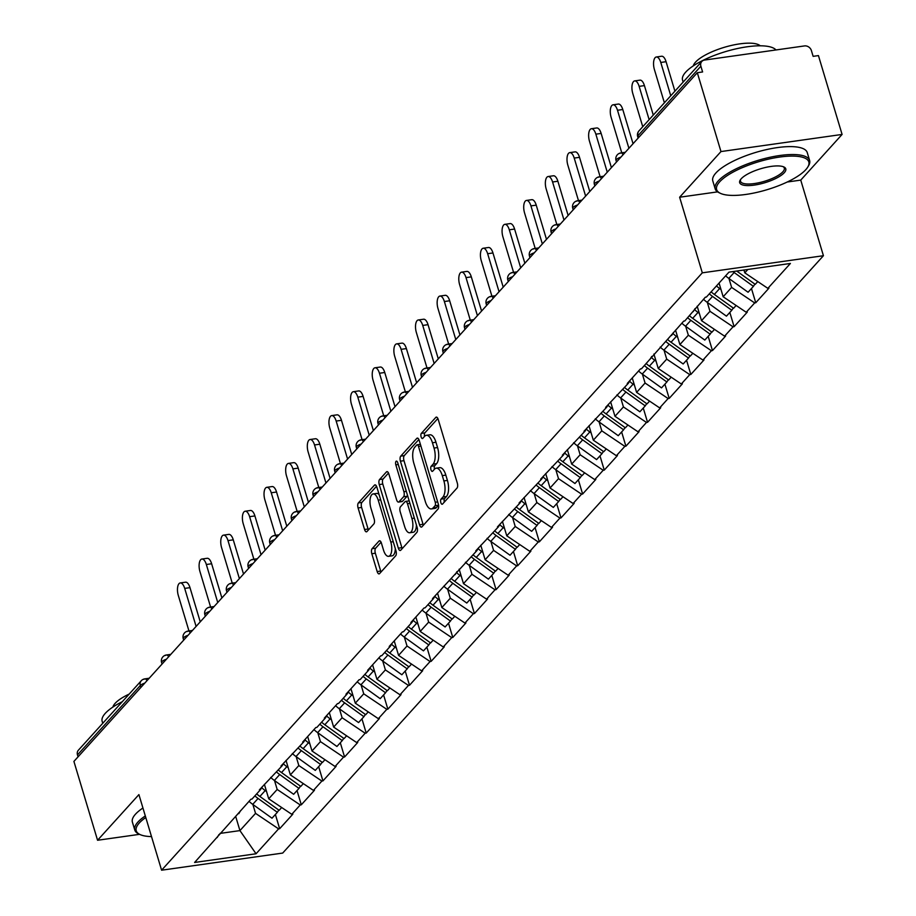 <?xml version="1.0" encoding="UTF-8"?>
<svg xmlns="http://www.w3.org/2000/svg" width="916" height="916" viewBox="0 0 916 916"><rect width="100%" height="100%" fill="white"/><g stroke="black" fill="none" stroke-linecap="round" stroke-linejoin="round"><path stroke-width="1.37" d="M440.836 502.644A2.714 1.156 -98 0 0 442.165 504.269A2.714 1.156 -98 0 0 442.531 504.063L457.004 488.079A3.87 1.66 -98 0 0 457.302 483.041L438.214 419.425A3.87 1.66 -98 0 0 436.314 417.101A3.87 1.66 -98 0 0 435.798 417.398L421.326 433.382A2.714 1.156 -98 0 0 421.12 436.909A2.714 1.156 -98 0 0 422.448 438.535A2.714 1.156 -98 0 0 422.814 438.329L424.68 436.256A12.389 5.29 -98 0 1 426.341 435.306A12.389 5.29 -98 0 1 432.432 442.76L434.024 448.061A12.389 5.29 -98 0 1 433.062 464.183L431.184 466.244A2.714 1.156 -98 0 0 430.978 469.771A2.714 1.156 -98 0 0 432.306 471.408A2.714 1.156 -98 0 0 432.673 471.19L434.55 469.129A12.389 5.29 -98 0 1 436.199 468.168A12.389 5.29 -98 0 1 442.291 475.622L443.882 480.923A12.389 5.29 -98 0 1 442.92 497.045L441.054 499.117A2.714 1.156 -98 0 0 440.836 502.644M372.114 548.684A3.87 1.66 -98 0 0 371.816 553.722L377.174 571.561A3.87 1.66 -98 0 0 379.075 573.897A3.87 1.66 -98 0 0 379.59 573.588L395.655 555.84A3.87 1.66 -98 0 0 395.964 550.802L376.877 487.197A3.87 1.66 -98 0 0 374.976 484.862A3.87 1.66 -98 0 0 374.449 485.159L358.385 502.918A3.87 1.66 -98 0 0 358.087 507.956L364.557 529.505A3.87 1.66 -98 0 0 366.457 531.841A3.87 1.66 -98 0 0 366.973 531.543L373.854 523.941A3.87 1.66 -98 0 0 374.152 518.903L370.946 508.22A10.362 4.431 -98 0 1 373.144 493.93A10.362 4.431 -98 0 1 378.228 500.17L390.8 542.043A10.362 4.431 -98 0 1 388.602 556.321A10.362 4.431 -98 0 1 383.506 550.092L381.411 543.108A3.87 1.66 -98 0 0 379.51 540.784A3.87 1.66 -98 0 0 378.995 541.081L372.114 548.684L375.652 548.18A3.87 1.66 -98 0 0 375.342 553.218L380.701 571.069A3.87 1.66 -98 0 0 381.045 571.985M787.199 182.021L800.744 180.109L842.09 134.434L720.972 151.564L679.626 197.226L702.309 272.831L161.594 870.2L138.911 794.596L97.565 840.258L73.91 761.414L697.316 72.719L702.606 71.963L700.877 66.204L638.04 135.625L638.624 137.56M720.972 151.564L697.316 72.719M419.517 524.776A3.87 1.66 -98 0 0 421.417 527.112A3.87 1.66 -98 0 0 421.944 526.815L438.008 509.056A3.87 1.66 -98 0 0 438.306 504.018L419.219 440.413A3.87 1.66 -98 0 0 417.318 438.088A3.87 1.66 -98 0 0 416.803 438.386L400.739 456.134A3.87 1.66 -98 0 0 400.429 461.172L419.517 524.776L423.043 524.284A3.87 1.66 -98 0 0 423.398 525.2M416.837 532.448L400.761 550.207A3.87 1.66 -98 0 1 400.246 550.505A3.87 1.66 -98 0 1 398.345 548.169L379.258 484.564A3.87 1.66 -98 0 1 379.556 479.526L386.438 471.923A3.87 1.66 -98 0 1 386.953 471.625A3.87 1.66 -98 0 1 388.853 473.961L396.594 499.758A3.87 1.66 -98 0 0 398.506 502.082A3.87 1.66 -98 0 0 399.021 501.785L403.578 496.747A3.87 1.66 -98 0 0 403.887 491.709L395.827 464.847A2.714 1.156 -98 0 1 396.399 461.114A2.714 1.156 -98 0 1 397.727 462.74L417.135 527.41A3.87 1.66 -98 0 1 416.837 532.448M702.309 272.831L823.427 255.713L282.701 853.071L161.594 870.2M275.384 814.473L279.655 828.717L292.834 814.164L291.78 814.313L268.72 798.798L264.392 784.359M279.655 828.717L278.601 828.865L256.056 853.769L194.616 862.46L250.915 799.233L251.98 799.084L260.442 789.741L259.377 789.89L282.082 765.833L281.017 765.982L303.723 741.926L302.658 742.075L315.837 727.522L316.902 727.373L325.363 718.018L324.298 718.167L337.477 703.614L338.542 703.465L347.004 694.11L345.939 694.259L359.118 679.706L360.183 679.558L368.644 670.203L367.579 670.352L380.758 655.799L381.823 655.65L390.285 646.295L389.22 646.444L402.399 631.891L403.464 631.742L411.925 622.388L410.86 622.537L424.039 607.984L425.104 607.835L433.566 598.48L432.501 598.64L476.835 550.676L475.782 550.825L498.476 526.769L497.422 526.918L520.116 502.861L519.063 503.01L541.757 478.954L540.703 479.102L563.397 455.046L562.344 455.195L585.038 431.138L583.984 431.287L606.678 407.231L605.625 407.38L628.319 383.323L627.265 383.472L640.444 368.919L641.498 368.77L683.725 321.104L684.779 320.955L705.354 297.196L706.419 297.047L728.964 272.144L790.405 263.453L767.86 288.357L744.8 272.853L743.952 270.025M751.463 288.517L755.746 302.761L768.925 288.208L767.86 288.357M755.746 302.761L754.681 302.921L746.219 312.264L723.159 296.761L719.06 283.078M729.823 312.425L734.105 326.668L747.284 312.116L746.219 312.264M734.105 326.668L733.04 326.817L724.579 336.172L701.519 320.669L697.19 306.219M708.183 336.332L712.465 350.576L725.644 336.023L724.579 336.172M712.465 350.576L711.4 350.725L702.938 360.08L679.89 344.576L675.55 330.126M686.542 360.24L690.824 374.484L704.003 359.931L702.938 360.08M690.824 374.484L689.759 374.633L681.298 383.987L658.249 368.484L653.909 354.034M664.902 384.147L669.184 398.391L682.363 383.838L681.298 383.987M669.184 398.391L668.119 398.54L659.657 407.895L636.609 392.392L632.269 377.942M643.272 408.055L647.543 422.299L660.722 407.746L659.657 407.895M647.543 422.299L646.478 422.448L638.017 431.802L614.968 416.288L610.628 401.849M621.632 431.963L625.903 446.207L639.082 431.654L638.017 431.802M625.903 446.207L624.838 446.355L616.376 455.71L593.328 440.195L588.988 425.757M599.991 455.87L604.262 470.114L617.441 455.561L616.376 455.71M604.262 470.114L603.197 470.263L594.736 479.618L571.687 464.103L567.347 449.664M578.351 479.778L582.622 494.022L595.801 479.457L594.736 479.618M582.622 494.022L581.557 494.171L573.095 503.514L550.047 488.01L545.707 473.572M556.71 503.685L560.981 517.929L574.16 503.365L573.095 503.514M560.981 517.929L559.916 518.078L551.455 527.421L528.406 511.918L524.067 497.48M535.07 527.593L539.341 541.837L552.52 527.273L551.455 527.421M539.341 541.837L538.276 541.986L529.814 551.329L506.766 535.826L502.426 521.376M513.429 551.501L517.7 565.745L530.879 551.18L529.814 551.329M517.7 565.745L516.647 565.893L508.174 575.237L485.125 559.733L480.785 545.283M491.789 575.397L496.06 589.652L509.239 575.088L508.174 575.237M496.06 589.652L495.006 589.801L486.545 599.144L463.485 583.641L459.145 569.191M470.148 599.304L474.419 613.56L487.598 598.995L486.545 599.144M474.419 613.56L473.366 613.709L464.904 623.052L441.844 607.548L437.505 593.099M448.508 623.212L452.779 637.467L465.958 622.903L464.904 623.052M452.779 637.467L451.725 637.616L443.264 646.959L420.204 631.456L415.864 617.006M426.867 647.12L431.138 661.363L444.317 646.81L443.264 646.959M431.138 661.363L430.085 661.524L421.623 670.867L398.563 655.364L394.224 640.914M405.227 671.027L409.498 685.271L422.677 670.718L421.623 670.867M409.498 685.271L408.444 685.431L399.983 694.775L376.923 679.271L372.594 664.821M383.586 694.935L387.857 709.179L401.036 694.626L399.983 694.775M387.857 709.179L386.804 709.327L378.342 718.682L355.282 703.179L350.954 688.729M361.946 718.842L366.217 733.086L379.396 718.533L378.342 718.682M366.217 733.086L365.163 733.235L356.702 742.59L333.642 727.086L329.313 712.637M340.305 742.75L344.576 756.994L357.755 742.441L356.702 742.59M344.576 756.994L343.523 757.143L335.061 766.497L312.001 750.994L307.673 736.544M318.665 766.658L322.936 780.901L336.115 766.348L335.061 766.497M322.936 780.901L321.882 781.05L313.421 790.405L290.361 774.902L286.032 760.452M297.024 790.565L301.295 804.809L314.474 790.256L313.421 790.405M301.295 804.809L300.242 804.958L291.78 814.313M268.72 798.798L277.182 789.455L274.514 780.547M240.599 810.637L238.801 813.648M300.242 804.958L277.182 789.455M290.361 774.902L298.822 765.547L296.154 756.639M262.239 786.73L260.442 789.741M321.882 781.05L298.822 765.547M312.001 750.994L320.463 741.639L317.795 732.731M283.88 762.822L282.082 765.833M343.523 757.143L320.463 741.639M333.642 727.086L342.103 717.732L339.435 708.835M305.52 738.926L303.723 741.926M365.163 733.235L342.103 717.732M355.282 703.179L363.744 693.824L361.076 684.928M327.161 715.018L325.363 718.018M386.804 709.327L363.744 693.824M376.923 679.271L385.384 669.917L382.716 661.02M348.801 691.111L347.004 694.11M408.444 685.431L385.384 669.917M398.563 655.364L407.025 646.009L404.357 637.112M370.442 667.203L368.644 670.203M430.085 661.524L407.025 646.009M420.204 631.456L428.665 622.101L425.997 613.205M392.082 643.295L390.285 646.295M451.725 637.616L428.665 622.101M441.844 607.548L450.306 598.205L447.638 589.297M413.723 619.388L411.925 622.388M473.366 613.709L450.306 598.205M463.485 583.641L471.946 574.298L469.278 565.39M435.352 595.48L433.566 598.48M495.006 589.801L471.946 574.298M485.125 559.733L493.587 550.39L490.919 541.482M456.992 571.573L455.195 574.572M516.647 565.893L493.587 550.39M506.766 535.826L515.227 526.482L512.559 517.574M478.633 547.665L476.835 550.676M538.276 541.986L515.227 526.482M528.406 511.918L536.868 502.575L534.188 493.667M500.273 523.757L498.476 526.769M559.916 518.078L536.868 502.575M550.047 488.01L558.508 478.667L555.829 469.759M521.914 499.85L520.116 502.861M581.557 494.171L558.508 478.667M571.687 464.103L580.149 454.76L577.469 445.852M543.554 475.942L541.757 478.954M603.197 470.263L580.149 454.76M593.328 440.195L601.789 430.852L599.11 421.944M565.195 452.035L563.397 455.046M624.838 446.355L601.789 430.852M614.968 416.288L623.43 406.944L620.75 398.036M586.835 428.127L585.038 431.138M646.478 422.448L623.43 406.944M636.609 392.392L645.07 383.037L642.391 374.129M608.476 404.219L606.678 407.231M668.119 398.54L645.07 383.037M658.249 368.484L666.711 359.129L664.031 350.221M630.116 380.312L628.319 383.323M689.759 374.633L666.711 359.129M679.89 344.576L688.351 335.222L685.672 326.325M651.757 356.416L649.959 359.415M711.4 350.725L688.351 335.222M701.519 320.669L709.98 311.314L707.312 302.417M673.397 332.508L671.6 335.508M733.04 326.817L709.98 311.314M723.159 296.761L731.621 287.406L728.953 278.51M695.038 308.6L693.24 311.6M754.681 302.921L731.621 287.406M842.09 134.434L818.435 55.59L813.133 56.345L811.404 50.586A5.92 5.038 42.2 0 0 804.488 45.926L704.564 60.055A5.92 5.038 42.2 0 0 701.793 61.487A5.92 5.038 42.2 0 0 700.877 66.204M744.8 272.853L747.868 269.464M97.565 840.258L139.576 834.327M78.066 756.834L77.482 754.91A5.92 5.038 -137.8 0 1 78.398 750.193L141.236 680.771A5.92 5.038 -137.8 0 0 140.32 685.489L77.482 754.91M800.744 180.109L823.427 255.713M219.977 833.423L239.935 830.606L255.541 813.362L252.873 804.454M235.836 816.923L239.935 830.606L256.056 853.769M218.958 834.545L217.161 837.556M278.601 828.865L255.541 813.362M679.626 197.226L717.583 191.868M444.34 502.06A2.714 1.156 -98 0 1 444.581 498.613L446.447 496.541A12.389 5.29 -98 0 0 447.42 480.419L443.882 480.923M436.199 468.168L439.737 467.664A12.389 5.29 -98 0 1 445.829 475.118L447.42 480.419M426.341 435.306L429.879 434.802A12.389 5.29 -98 0 1 435.97 442.256L437.562 447.558A12.389 5.29 -98 0 1 436.589 463.679L434.722 465.752A2.714 1.156 -98 0 0 434.482 469.187M437.871 418.509L424.864 432.879A2.714 1.156 -98 0 0 424.623 436.325M418.875 439.497L404.265 455.63A3.87 1.66 -98 0 0 403.967 460.668L423.043 524.284M435.02 505.769A2.714 1.156 -98 0 0 435.237 502.243L418.486 446.401A2.714 1.156 -98 0 0 417.146 444.775A2.714 1.156 -98 0 0 416.791 444.981L414.811 447.168A12.389 5.29 -98 0 0 413.849 463.29L425.299 501.453A12.389 5.29 -98 0 0 431.39 508.907A12.389 5.29 -98 0 0 433.05 507.945L435.02 505.769L438.558 505.266A2.714 1.156 -98 0 0 438.581 505.243M431.39 508.907L434.917 508.414A12.389 5.29 -98 0 0 436.577 507.453L433.05 507.945M438.558 505.266L436.577 507.453M388.51 473.034L383.094 479.022A3.87 1.66 -98 0 0 382.796 484.06L401.872 547.676A3.87 1.66 -98 0 0 402.227 548.592M401.448 501.441A3.87 1.66 -98 0 0 402.032 501.59A3.87 1.66 -98 0 0 402.548 501.281L407.116 496.243A3.87 1.66 -98 0 0 407.54 495.442M404.632 526.528A10.362 4.431 -98 0 0 409.727 532.757A10.362 4.431 -98 0 0 411.914 518.479L407.483 503.72A3.87 1.66 -98 0 0 405.582 501.395A3.87 1.66 -98 0 0 405.067 501.693L400.51 506.731A3.87 1.66 -98 0 0 400.2 511.769L404.632 526.528M409.727 532.757L413.253 532.253A10.362 4.431 -98 0 0 416.414 525.017M409.177 500.892A3.87 1.66 -98 0 0 409.12 500.892L405.582 501.395M381.067 542.192L375.652 548.18M388.602 556.321L392.128 555.829A10.362 4.431 -98 0 0 395.3 548.592M379.075 494.525A10.362 4.431 -98 0 0 376.671 493.438L373.144 493.93M376.533 486.27L361.923 502.415A3.87 1.66 -98 0 0 361.614 507.453L368.083 529.013A3.87 1.66 -98 0 0 368.427 529.929M666.069 61.704L660.779 62.448A9.068 3.882 -98 0 0 656.314 56.998L661.615 56.242A9.068 3.882 82 0 1 666.069 61.704L674.92 91.176M656.314 56.998A9.068 3.882 -98 0 0 654.39 69.502L664.386 102.81M736.704 271.044L755.231 284.361L757.761 281.567M725.621 275.831A32.346 27.549 42.2 0 0 728.815 278.407L748.086 292.25L753.421 286.353L734.151 272.51A32.346 27.549 -137.8 0 1 732.926 271.583M754.899 284.12L753.421 286.353M660.779 62.448L670.764 95.756M644.429 85.612L639.139 86.356A9.068 3.882 -98 0 0 634.673 80.906L639.975 80.15A9.068 3.882 82 0 1 644.429 85.612L653.28 115.084M634.673 80.906A9.068 3.882 -98 0 0 632.761 93.409L642.746 126.717M716.461 285.952A32.346 27.549 42.2 0 0 719.655 288.517L714.32 294.425A32.346 27.549 -137.8 0 1 711.125 291.849M714.32 294.425L733.59 308.268L736.12 305.475M719.655 288.517L720.972 289.467M703.477 299.28A32.346 27.549 42.2 0 0 707.175 302.314L726.445 316.157L731.792 310.261L712.522 296.418A32.346 27.549 -137.8 0 1 709.316 293.841M733.258 308.028L731.792 310.261M639.139 86.356L649.135 119.664M622.788 109.519L617.498 110.263A9.068 3.882 -98 0 0 613.033 104.813L618.334 104.058A9.068 3.882 82 0 1 622.788 109.519L633.048 143.709M613.033 104.813A9.068 3.882 -98 0 0 611.121 117.317L621.758 152.8M694.477 309.539A32.346 27.549 42.2 0 0 698.015 312.425L692.679 318.333A32.346 27.549 -137.8 0 1 689.485 315.757M692.679 318.333L711.95 332.176L714.48 329.382M698.015 312.425L699.332 313.375M681.836 323.188A32.346 27.549 42.2 0 0 685.534 326.222L704.805 340.065L710.152 334.168L690.882 320.325A32.346 27.549 -137.8 0 1 687.676 317.749M711.618 331.935L710.152 334.168M617.498 110.263L628.903 148.289M601.148 133.427L595.858 134.171A9.068 3.882 -98 0 0 591.393 128.721L596.694 127.965A9.068 3.882 82 0 1 601.148 133.427L611.407 167.617M591.393 128.721A9.068 3.882 -98 0 0 589.48 141.224L600.117 176.708M672.836 333.447A32.346 27.549 42.2 0 0 676.386 336.332L671.039 342.24A32.346 27.549 -137.8 0 1 667.844 339.664M671.039 342.24L690.309 356.084L692.84 353.29M676.386 336.332L677.691 337.283M660.196 347.095A32.346 27.549 42.2 0 0 663.894 350.13L683.164 363.973L688.511 358.076L669.241 344.233A32.346 27.549 -137.8 0 1 666.035 341.657M689.977 355.843L688.511 358.076M595.858 134.171L607.262 172.197M579.519 157.334L574.217 158.079A9.068 3.882 -98 0 0 569.752 152.629L575.053 151.873A9.068 3.882 82 0 1 579.519 157.334L589.767 191.524M569.752 152.629A9.068 3.882 -98 0 0 567.84 165.132L578.477 200.615M651.196 357.355A32.346 27.549 42.2 0 0 654.745 360.24L649.398 366.137A32.346 27.549 -137.8 0 1 646.204 363.572M649.398 366.137L668.669 379.991L671.199 377.197M654.745 360.24L656.051 361.19M638.555 371.003A32.346 27.549 42.2 0 0 642.253 374.037L661.524 387.88L666.871 381.983L647.601 368.129A32.346 27.549 -137.8 0 1 644.395 365.564M668.337 379.751L666.871 381.983M574.217 158.079L585.622 196.104M557.878 181.242L552.577 181.986A9.068 3.882 -98 0 0 548.111 176.525L553.413 175.78A9.068 3.882 82 0 1 557.878 181.242L568.126 215.432M548.111 176.525A9.068 3.882 -98 0 0 546.199 189.04L556.836 224.523M629.555 381.262A32.346 27.549 42.2 0 0 633.105 384.147L627.758 390.044A32.346 27.549 -137.8 0 1 624.563 387.479M627.758 390.044L647.028 403.899L649.558 401.105M633.105 384.147L634.422 385.098M616.915 394.91A32.346 27.549 42.2 0 0 620.613 397.945L639.883 411.788L645.23 405.891L625.96 392.037A32.346 27.549 -137.8 0 1 622.754 389.472M646.696 403.658L645.23 405.891M552.577 181.986L563.981 220.012M719.644 181.849A48.124 14.599 163.3 0 0 720.365 193.31A48.124 14.599 163.3 0 0 763.658 190.677A48.124 14.599 163.3 0 0 805.805 169.666A48.124 14.599 163.3 0 0 807.763 167.09A48.124 14.599 163.3 0 0 776.573 157.529A48.124 14.599 163.3 0 0 719.644 181.849M720.365 193.31L719.003 192.669A49.304 14.954 -16.7 0 1 715.178 188.845A49.304 14.954 -16.7 0 1 718.258 180.91A49.304 14.954 -16.7 0 1 769.108 157.472A49.304 14.954 -16.7 0 1 809.63 160.506A49.304 14.954 -16.7 0 1 808.542 165.796L807.763 167.09M741.181 178.803A24.056 7.294 -16.7 0 1 762.261 168.292A24.056 7.294 -16.7 0 1 783.913 166.975A24.056 7.294 -16.7 0 1 784.268 172.712A24.056 7.294 -16.7 0 1 755.803 184.86A24.056 7.294 -16.7 0 1 740.208 180.086A24.056 7.294 -16.7 0 1 741.181 178.803M740.666 179.421A22.877 6.939 163.3 0 0 740.494 181.254A22.877 6.939 163.3 0 0 759.295 182.65A22.877 6.939 163.3 0 0 782.882 171.773A22.877 6.939 163.3 0 0 784.314 168.097A22.877 6.939 163.3 0 0 783.157 166.666M683.141 82.085L682.557 80.116A49.304 14.954 -16.7 0 1 685.649 72.192A49.304 14.954 -16.7 0 1 733.269 49.498A49.304 14.954 -16.7 0 1 775.989 49.956M693.286 65.883A35.506 10.763 -16.7 0 1 695.519 62.162A35.506 10.763 -16.7 0 1 729.102 45.995A35.506 10.763 -16.7 0 1 760.223 45.8M715.178 188.845L712.797 180.921A49.304 14.954 -16.7 0 1 715.888 172.998A49.304 14.954 -16.7 0 1 766.726 149.548A49.304 14.954 -16.7 0 1 807.248 152.583L809.63 160.506M145.781 817.507A48.124 14.599 163.3 0 0 139.255 823.037A48.124 14.599 163.3 0 0 139.965 834.51A48.124 14.599 163.3 0 0 151.506 836.594M139.965 834.51L138.602 833.858A49.304 14.954 -16.7 0 1 134.778 830.033A49.304 14.954 -16.7 0 1 137.869 822.11A49.304 14.954 -16.7 0 1 145.312 815.938M102.752 723.285L102.157 721.304A49.304 14.954 -16.7 0 1 105.248 713.381A49.304 14.954 -16.7 0 1 122.275 701.713M112.886 707.072A35.506 10.763 -16.7 0 1 115.118 703.351A35.506 10.763 -16.7 0 1 129.179 694.076M134.778 830.033L132.396 822.121A49.304 14.954 -16.7 0 1 135.488 814.187A49.304 14.954 -16.7 0 1 142.93 808.015M536.238 205.15L530.937 205.894A9.068 3.882 -98 0 0 526.471 200.432L531.772 199.688A9.068 3.882 82 0 1 536.238 205.15L546.486 239.339M526.471 200.432A9.068 3.882 -98 0 0 524.559 212.947L535.196 248.431M607.915 405.17A32.346 27.549 42.2 0 0 611.464 408.055L606.117 413.952A32.346 27.549 -137.8 0 1 602.923 411.387M606.117 413.952L625.388 427.806L627.918 425.013M611.464 408.055L612.781 409.005M595.274 418.818A32.346 27.549 42.2 0 0 598.972 421.852L618.243 435.695L623.59 429.799L604.32 415.944A32.346 27.549 -137.8 0 1 601.114 413.379M625.055 427.566L623.59 429.799M530.937 205.894L542.341 243.919M514.597 229.057L509.296 229.802A9.068 3.882 -98 0 0 504.83 224.34L510.132 223.596A9.068 3.882 82 0 1 514.597 229.057L524.857 263.247M504.83 224.34A9.068 3.882 -98 0 0 502.918 236.855L513.567 272.338M586.274 429.077A32.346 27.549 42.2 0 0 589.824 431.963L584.477 437.859A32.346 27.549 -137.8 0 1 581.282 435.295M584.477 437.859L603.747 451.714L606.278 448.909M589.824 431.963L591.141 432.913M573.634 442.726A32.346 27.549 42.2 0 0 577.332 445.76L596.602 459.603L601.949 453.706L582.679 439.852A32.346 27.549 -137.8 0 1 579.473 437.287M603.415 451.474L601.949 453.706M509.296 229.802L520.7 267.827M492.957 252.965L487.655 253.709A9.068 3.882 -98 0 0 483.19 248.247L488.491 247.503A9.068 3.882 82 0 1 492.957 252.965L503.216 287.155M483.19 248.247A9.068 3.882 -98 0 0 481.278 260.762L491.926 296.246M564.634 452.985A32.346 27.549 42.2 0 0 568.183 455.87L562.836 461.767A32.346 27.549 -137.8 0 1 559.642 459.202M562.836 461.767L582.107 475.622L584.637 472.816M568.183 455.87L569.5 456.809M551.993 466.622A32.346 27.549 42.2 0 0 555.691 469.656L574.962 483.511L580.309 477.614L561.039 463.759A32.346 27.549 -137.8 0 1 557.833 461.195M581.774 475.381L580.309 477.614M487.655 253.709L499.06 291.735M471.316 276.872L466.015 277.617A9.068 3.882 -98 0 0 461.561 272.155L466.851 271.411A9.068 3.882 82 0 1 471.316 276.872L481.576 311.062M461.561 272.155A9.068 3.882 -98 0 0 459.637 284.67L470.286 320.153M542.993 476.892A32.346 27.549 42.2 0 0 546.543 479.778L541.196 485.675A32.346 27.549 -137.8 0 1 538.001 483.098M541.196 485.675L560.466 499.529L562.996 496.724M546.543 479.778L547.86 480.717M530.353 490.529A32.346 27.549 42.2 0 0 534.051 493.564L553.321 507.418L558.668 501.521L539.398 487.667A32.346 27.549 -137.8 0 1 536.204 485.091M560.134 499.289L558.668 501.521M466.015 277.617L477.419 315.642M449.676 300.769L444.375 301.524A9.068 3.882 -98 0 0 439.92 296.063L445.21 295.318A9.068 3.882 82 0 1 449.676 300.769L459.935 334.97M439.92 296.063A9.068 3.882 -98 0 0 437.997 308.577L448.645 344.061M521.353 500.8A32.346 27.549 42.2 0 0 524.902 503.685L519.555 509.582A32.346 27.549 -137.8 0 1 516.361 507.006M519.555 509.582L538.826 523.437L541.356 520.631M524.902 503.685L526.219 504.624M508.712 514.437A32.346 27.549 42.2 0 0 512.41 517.471L531.681 531.326L537.028 525.429L517.758 511.575A32.346 27.549 -137.8 0 1 514.563 508.998M538.494 523.185L537.028 525.429M444.375 301.524L455.779 339.55M428.035 324.676L422.734 325.432A9.068 3.882 -98 0 0 418.28 319.97L423.57 319.226A9.068 3.882 82 0 1 428.035 324.676L438.295 358.877M418.28 319.97A9.068 3.882 -98 0 0 416.356 332.474L427.005 367.969M499.712 524.696A32.346 27.549 42.2 0 0 503.262 527.593L497.915 533.49A32.346 27.549 -137.8 0 1 494.72 530.914M497.915 533.49L517.185 547.333L519.716 544.539M503.262 527.593L504.579 528.532M487.072 538.345A32.346 27.549 42.2 0 0 490.77 541.379L510.04 555.233L515.387 549.325L496.117 535.482A32.346 27.549 -137.8 0 1 492.923 532.906M516.853 547.092L515.387 549.325M422.734 325.432L434.15 363.457M406.395 348.584L401.094 349.34A9.068 3.882 -98 0 0 396.639 343.878L401.929 343.134A9.068 3.882 82 0 1 406.395 348.584L416.654 382.785M396.639 343.878A9.068 3.882 -98 0 0 394.716 356.381L405.364 391.876M478.072 548.604A32.346 27.549 42.2 0 0 481.621 551.501L476.274 557.397A32.346 27.549 -137.8 0 1 473.08 554.821M476.274 557.397L495.545 571.24L498.086 568.447M481.621 551.501L482.938 552.44M465.431 562.252A32.346 27.549 42.2 0 0 469.141 565.287L488.4 579.141L493.747 573.233L474.477 559.39A32.346 27.549 -137.8 0 1 471.282 556.813M495.213 571L493.747 573.233M401.094 349.34L412.509 387.365M384.754 372.491L379.453 373.247A9.068 3.882 -98 0 0 374.999 367.785L380.289 367.041A9.068 3.882 82 0 1 384.754 372.491L395.014 406.681M374.999 367.785A9.068 3.882 -98 0 0 373.075 380.289L383.724 415.772M456.431 572.511A32.346 27.549 42.2 0 0 459.981 575.408L454.634 581.305A32.346 27.549 -137.8 0 1 451.439 578.729M454.634 581.305L473.904 595.148L476.446 592.354M459.981 575.408L461.298 576.347M443.791 586.16A32.346 27.549 42.2 0 0 447.5 589.194L466.771 603.049L472.106 597.14L452.836 583.297A32.346 27.549 -137.8 0 1 449.642 580.721M473.572 594.908L472.106 597.14M379.453 373.247L390.869 411.273M363.114 396.399L357.812 397.155A9.068 3.882 -98 0 0 353.358 391.693L358.648 390.937A9.068 3.882 82 0 1 363.114 396.399L373.373 430.589M353.358 391.693A9.068 3.882 -98 0 0 351.435 404.196L362.083 439.68M434.791 596.419A32.346 27.549 42.2 0 0 438.34 599.316L433.005 605.213A32.346 27.549 -137.8 0 1 429.799 602.636M433.005 605.213L452.275 619.056L454.805 616.262M438.34 599.316L439.657 600.255M422.15 610.067A32.346 27.549 42.2 0 0 425.86 613.102L445.13 626.956L450.466 621.048L431.196 607.205A32.346 27.549 -137.8 0 1 428.001 604.629M451.931 618.815L450.466 621.048M357.812 397.155L369.228 435.18M341.473 420.307L336.172 421.062A9.068 3.882 -98 0 0 331.718 415.601L337.008 414.845A9.068 3.882 82 0 1 341.473 420.307L351.733 454.496M331.718 415.601A9.068 3.882 -98 0 0 329.794 428.104L340.443 463.588M413.15 620.327A32.346 27.549 42.2 0 0 416.7 623.212L411.364 629.12A32.346 27.549 -137.8 0 1 408.158 626.544M411.364 629.12L430.635 642.963L433.165 640.17M416.7 623.212L418.017 624.162M400.51 633.975A32.346 27.549 42.2 0 0 404.219 637.009L423.49 650.864L428.825 644.956L409.555 631.113A32.346 27.549 -137.8 0 1 406.361 628.536M430.291 642.723L428.825 644.956M336.172 421.062L347.588 459.076M319.833 444.214L314.531 444.958A9.068 3.882 -98 0 0 310.077 439.508L315.367 438.753A9.068 3.882 82 0 1 319.833 444.214L330.092 478.404M310.077 439.508A9.068 3.882 -98 0 0 308.154 452.012L318.802 487.495M391.51 644.234A32.346 27.549 42.2 0 0 395.059 647.12L389.724 653.028A32.346 27.549 -137.8 0 1 386.518 650.452M389.724 653.028L408.994 666.871L411.524 664.077M395.059 647.12L396.376 648.07M378.869 657.883A32.346 27.549 42.2 0 0 382.579 660.917L401.849 674.76L407.185 668.863L387.915 655.02A32.346 27.549 -137.8 0 1 384.72 652.444M408.65 666.63L407.185 668.863M314.531 444.958L325.947 482.984M298.192 468.122L292.891 468.866A9.068 3.882 -98 0 0 288.437 463.416L293.727 462.66A9.068 3.882 82 0 1 298.192 468.122L308.452 502.311M288.437 463.416A9.068 3.882 -98 0 0 286.513 475.919L297.162 511.403M369.869 668.142A32.346 27.549 42.2 0 0 373.419 671.027L368.083 676.935A32.346 27.549 -137.8 0 1 364.877 674.359M368.083 676.935L387.353 690.779L389.884 687.985M373.419 671.027L374.736 671.978M357.229 681.79A32.346 27.549 42.2 0 0 360.938 684.825L380.209 698.668L385.544 692.771L366.274 678.928A32.346 27.549 -137.8 0 1 363.08 676.352M387.01 690.538L385.544 692.771M292.891 468.866L304.307 506.892M276.552 492.029L271.25 492.774A9.068 3.882 -98 0 0 266.796 487.323L272.086 486.568A9.068 3.882 82 0 1 276.552 492.029L286.811 526.219M266.796 487.323A9.068 3.882 -98 0 0 264.873 499.827L275.521 535.31M348.229 692.049A32.346 27.549 42.2 0 0 351.778 694.935L346.443 700.843A32.346 27.549 -137.8 0 1 343.237 698.267M346.443 700.843L365.713 714.686L368.243 711.892M351.778 694.935L353.095 695.885M335.588 705.698A32.346 27.549 42.2 0 0 339.298 708.732L358.568 722.575L363.904 716.678L344.634 702.835A32.346 27.549 -137.8 0 1 341.439 700.259M365.37 714.446L363.904 716.678M271.25 492.774L282.666 530.799M254.911 515.937L249.61 516.681A9.068 3.882 -98 0 0 245.156 511.231L250.457 510.475A9.068 3.882 82 0 1 254.911 515.937L265.171 550.127M245.156 511.231A9.068 3.882 -98 0 0 243.232 523.734L253.881 559.218M326.588 715.957A32.346 27.549 42.2 0 0 330.138 718.842L324.802 724.751A32.346 27.549 -137.8 0 1 321.596 722.174M324.802 724.751L344.072 738.594L346.603 735.8M330.138 718.842L331.455 719.793M313.948 729.605A32.346 27.549 42.2 0 0 317.657 732.64L336.928 746.483L342.263 740.586L322.993 726.743A32.346 27.549 -137.8 0 1 319.798 724.167M343.729 738.353L342.263 740.586M249.61 516.681L261.026 554.707M233.271 539.845L227.981 540.589A9.068 3.882 -98 0 0 223.515 535.139L228.817 534.383A9.068 3.882 82 0 1 233.271 539.845L243.53 574.034M223.515 535.139A9.068 3.882 -98 0 0 221.592 547.642L232.24 583.126M304.948 739.865A32.346 27.549 42.2 0 0 308.497 742.75L303.162 748.647A32.346 27.549 -137.8 0 1 299.956 746.082M303.162 748.647L322.432 762.501L324.962 759.707M308.497 742.75L309.814 743.7M292.307 753.513A32.346 27.549 42.2 0 0 296.017 756.547L315.287 770.39L320.623 764.494L301.353 750.639A32.346 27.549 -137.8 0 1 298.158 748.074M322.089 762.261L320.623 764.494M227.981 540.589L239.385 578.614M211.63 563.752L206.34 564.496A9.068 3.882 -98 0 0 201.875 559.035L207.176 558.291A9.068 3.882 82 0 1 211.63 563.752L221.89 597.942M201.875 559.035A9.068 3.882 -98 0 0 199.951 571.55L210.6 607.033M283.319 763.772A32.346 27.549 42.2 0 0 286.857 766.658L281.521 772.554A32.346 27.549 -137.8 0 1 278.315 769.99M281.521 772.554L300.791 786.409L303.322 783.615M286.857 766.658L288.174 767.608M270.667 777.421A32.346 27.549 42.2 0 0 274.376 780.455L293.647 794.298L298.982 788.401L279.712 774.547A32.346 27.549 -137.8 0 1 276.517 771.982M300.448 786.168L298.982 788.401M206.34 564.496L217.745 602.522M189.99 587.66L184.7 588.404A9.068 3.882 -98 0 0 180.234 582.942L185.536 582.198A9.068 3.882 82 0 1 189.99 587.66L200.249 621.85M180.234 582.942A9.068 3.882 -98 0 0 178.311 595.457L188.959 630.941M261.678 787.68A32.346 27.549 42.2 0 0 265.216 790.565L259.881 796.462A32.346 27.549 -137.8 0 1 256.686 793.897M259.881 796.462L279.151 810.317L281.681 807.523M265.216 790.565L266.533 791.516M249.026 801.328A32.346 27.549 42.2 0 0 252.736 804.363L272.006 818.206L277.342 812.309L258.072 798.454A32.346 27.549 -137.8 0 1 254.877 795.889M278.808 810.076L277.342 812.309M184.7 588.404L196.104 626.43M638.956 130.908A5.92 5.038 42.2 0 0 638.04 135.625A5.92 1.798 163.3 0 0 637.673 136.576A5.92 5.92 0 0 1 638.956 130.908L701.793 61.487M140.904 687.412L140.32 685.489A5.92 1.798 -16.7 0 1 144.797 683.118M620.075 153.384A5.92 2.53 82 0 1 620.876 152.926A5.92 5.92 0 0 0 616.033 160.483A5.92 1.798 163.3 0 1 616.399 159.533A5.92 1.798 -16.7 0 1 620.876 157.163M625.273 152.308L620.876 152.926A5.92 2.53 82 0 1 623.075 154.735M598.446 177.292A5.92 2.53 82 0 1 599.236 176.834A5.92 5.92 0 0 0 594.392 184.391A5.92 1.798 163.3 0 1 594.759 183.44A5.92 1.798 -16.7 0 1 599.236 181.07M603.633 176.216L599.236 176.834A5.92 2.53 82 0 1 601.434 178.643M576.805 201.199A5.92 2.53 82 0 1 577.595 200.741A5.92 5.92 0 0 0 572.752 208.298A5.92 1.798 163.3 0 1 573.118 207.348A5.92 1.798 -16.7 0 1 577.595 204.978M581.992 200.123L577.595 200.741A5.92 2.53 82 0 1 579.794 202.55M555.165 225.107A5.92 2.53 82 0 1 555.955 224.649A5.92 5.92 0 0 0 551.111 232.206A5.92 1.798 163.3 0 1 551.478 231.256A5.92 1.798 -16.7 0 1 555.955 228.886M560.352 224.031L555.955 224.649A5.92 2.53 82 0 1 558.153 226.447M533.524 249.015A5.92 2.53 82 0 1 534.314 248.557A5.92 5.92 0 0 0 529.471 256.114A5.92 1.798 163.3 0 1 529.849 255.163A5.92 1.798 -16.7 0 1 534.314 252.793M538.711 247.938L534.314 248.557A5.92 2.53 82 0 1 536.513 250.354M511.884 272.922A5.92 2.53 82 0 1 512.674 272.464A5.92 5.92 0 0 0 507.83 280.021A5.92 1.798 163.3 0 1 508.208 279.071A5.92 1.798 -16.7 0 1 512.674 276.701M517.071 271.846L512.674 272.464A5.92 2.53 82 0 1 514.872 274.262M490.243 296.83A5.92 2.53 82 0 1 491.033 296.372A5.92 5.92 0 0 0 486.19 303.929A5.92 1.798 163.3 0 1 486.568 302.978A5.92 1.798 -16.7 0 1 491.033 300.608M495.43 295.742L491.033 296.372A5.92 2.53 82 0 1 493.232 298.169M468.603 320.737A5.92 2.53 82 0 1 469.393 320.279A5.92 5.92 0 0 0 464.549 327.836A5.92 1.798 163.3 0 1 464.927 326.886A5.92 1.798 -16.7 0 1 469.393 324.516M473.79 319.65L469.393 320.279A5.92 2.53 82 0 1 471.591 322.077M446.962 344.645A5.92 2.53 82 0 1 447.752 344.187A5.92 5.92 0 0 0 442.909 351.744A5.92 1.798 163.3 0 1 443.287 350.794A5.92 1.798 -16.7 0 1 447.752 348.424M452.149 343.557L447.752 344.187A5.92 2.53 82 0 1 449.951 345.985M425.322 368.553A5.92 2.53 82 0 1 426.112 368.095A5.92 5.92 0 0 0 421.268 375.652A5.92 1.798 163.3 0 1 421.646 374.701A5.92 1.798 -16.7 0 1 426.112 372.331M430.509 367.465L426.112 368.095A5.92 2.53 82 0 1 428.31 369.892M403.681 392.46A5.92 2.53 82 0 1 404.471 392.002A5.92 5.92 0 0 0 399.628 399.559A5.92 1.798 163.3 0 1 400.006 398.609A5.92 1.798 -16.7 0 1 404.471 396.227M408.868 391.372L404.471 392.002A5.92 2.53 82 0 1 406.681 393.8M382.041 416.368A5.92 2.53 82 0 1 382.831 415.898A5.92 5.92 0 0 0 377.987 423.467A5.92 1.798 163.3 0 1 378.365 422.516A5.92 1.798 -16.7 0 1 382.831 420.135M387.228 415.28L382.831 415.898A5.92 2.53 82 0 1 385.041 417.707M360.4 440.264A5.92 2.53 82 0 1 361.19 439.806A5.92 5.92 0 0 0 356.347 447.374A5.92 1.798 163.3 0 1 356.725 446.413A5.92 1.798 -16.7 0 1 361.19 444.042M365.587 439.188L361.19 439.806A5.92 2.53 82 0 1 363.4 441.615M338.76 464.172A5.92 2.53 82 0 1 339.55 463.714A5.92 5.92 0 0 0 334.718 471.282A5.92 1.798 163.3 0 1 335.084 470.32A5.92 1.798 -16.7 0 1 339.55 467.95M343.947 463.095L339.55 463.714A5.92 2.53 82 0 1 341.76 465.523M317.119 488.079A5.92 2.53 82 0 1 317.909 487.621A5.92 5.92 0 0 0 313.077 495.178A5.92 1.798 163.3 0 1 313.444 494.228A5.92 1.798 -16.7 0 1 317.909 491.858M322.306 487.003L317.909 487.621A5.92 2.53 82 0 1 320.119 489.43M295.479 511.987A5.92 2.53 82 0 1 296.269 511.529A5.92 5.92 0 0 0 291.437 519.086A5.92 1.798 163.3 0 1 291.803 518.135A5.92 1.798 -16.7 0 1 296.269 515.765M300.666 510.91L296.269 511.529A5.92 2.53 82 0 1 298.479 513.338M273.838 535.894A5.92 2.53 82 0 1 274.628 535.436A5.92 5.92 0 0 0 269.796 542.993A5.92 1.798 163.3 0 1 270.163 542.043A5.92 1.798 -16.7 0 1 274.628 539.673M279.025 534.818L274.628 535.436A5.92 2.53 82 0 1 276.838 537.245M252.198 559.802A5.92 2.53 82 0 1 252.988 559.344A5.92 5.92 0 0 0 248.156 566.901A5.92 1.798 163.3 0 1 248.522 565.951A5.92 1.798 -16.7 0 1 252.988 563.58M257.385 558.726L252.988 559.344A5.92 2.53 82 0 1 255.198 561.153M230.557 583.71A5.92 2.53 82 0 1 231.347 583.252A5.92 5.92 0 0 0 226.515 590.809A5.92 1.798 163.3 0 1 226.882 589.858A5.92 1.798 -16.7 0 1 231.347 587.488M235.756 582.633L231.347 583.252A5.92 2.53 82 0 1 233.557 585.061M208.917 607.617A5.92 2.53 82 0 1 209.707 607.159A5.92 5.92 0 0 0 204.875 614.716A5.92 1.798 163.3 0 1 205.241 613.766A5.92 1.798 -16.7 0 1 209.718 611.396M214.115 606.541L209.707 607.159A5.92 2.53 82 0 1 211.917 608.957M187.276 631.525A5.92 2.53 82 0 1 188.066 631.067A5.92 5.92 0 0 0 183.234 638.624A5.92 1.798 163.3 0 1 183.601 637.673A5.92 1.798 -16.7 0 1 188.078 635.303M192.475 630.448L188.066 631.067A5.92 2.53 82 0 1 190.276 632.864M165.636 655.432A5.92 2.53 82 0 1 166.426 654.974A5.92 5.92 0 0 0 161.594 662.531A5.92 1.798 163.3 0 1 161.96 661.581A5.92 1.798 -16.7 0 1 166.437 659.211M170.834 654.356L166.426 654.974A5.92 2.53 82 0 1 168.636 656.772M143.995 679.34A5.92 2.53 82 0 1 144.785 678.882A5.92 2.53 82 0 1 146.995 680.68M446.447 496.541L442.92 497.045M445.829 475.118L442.291 475.622M434.722 465.752L431.184 466.244M436.589 463.679L433.062 464.183M437.562 447.558L434.024 448.061M435.97 442.256L432.432 442.76M424.864 432.879L421.326 433.382M436.898 417.238L435.798 417.398M444.581 498.613L441.054 499.117M403.967 460.668L400.429 461.172M404.265 455.63L400.739 456.134M417.902 438.226L416.803 438.386M437.665 501.899L435.237 502.243M420.913 446.058L418.486 446.401M401.872 547.676L398.345 548.169M382.796 484.06L379.258 484.564M383.094 479.022L379.556 479.526M387.537 471.774L386.438 471.923M402.548 501.281L399.021 501.785M407.116 496.243L403.578 496.747M406.315 491.365L403.887 491.709M398.265 464.504L395.827 464.847M414.353 518.135L411.914 518.479M409.921 503.376L407.483 503.72M380.094 540.932L378.995 541.081M393.227 541.7L390.8 542.043M380.667 499.827L378.228 500.17M368.083 529.013L364.557 529.505M361.614 507.453L358.087 507.956M361.923 502.415L358.385 502.918M375.549 485.011L374.449 485.159M380.701 571.069L377.174 571.561M375.342 553.218L371.816 553.722M734.151 272.51L728.815 278.407M712.522 296.418L707.175 302.314M690.882 320.325L685.534 326.222M669.241 344.233L663.894 350.13M647.601 368.129L642.253 374.037M625.96 392.037L620.613 397.945M604.32 415.944L598.972 421.852M582.679 439.852L577.332 445.76M561.039 463.759L555.691 469.656M539.398 487.667L534.051 493.564M517.758 511.575L512.41 517.471M496.117 535.482L490.77 541.379M474.477 559.39L469.141 565.287M452.836 583.297L447.5 589.194M431.196 607.205L425.86 613.102M409.555 631.113L404.219 637.009M387.915 655.02L382.579 660.917M366.274 678.928L360.938 684.825M344.634 702.835L339.298 708.732M322.993 726.743L317.657 732.64M301.353 750.639L296.017 756.547M279.712 774.547L274.376 780.455M258.072 798.454L252.736 804.363M638.131 138.098L637.673 136.576M616.491 162.006L616.033 160.483M594.85 185.914L594.392 184.391M573.21 209.821L572.752 208.298M551.569 233.729L551.111 232.206M529.929 257.636L529.471 256.114M508.288 281.544L507.83 280.021M486.648 305.452L486.19 303.929M465.007 329.359L464.549 327.836M443.367 353.267L442.909 351.744M421.726 377.174L421.268 375.652M400.086 401.082L399.628 399.559M378.445 424.978L377.987 423.467M356.805 448.886L356.347 447.374M335.164 472.793L334.718 471.282M313.524 496.701L313.077 495.178M291.883 520.609L291.437 519.086M270.243 544.516L269.796 542.993M248.614 568.424L248.156 566.901M226.973 592.331L226.515 590.809M205.333 616.239L204.875 614.716M183.692 640.147L183.234 638.624M162.052 664.054L161.594 662.531M149.194 678.252L144.785 678.882A5.92 5.92 0 0 0 141.236 680.771M420.398 444.317L417.146 444.775M402.032 501.59L398.506 502.082"/></g></svg>
